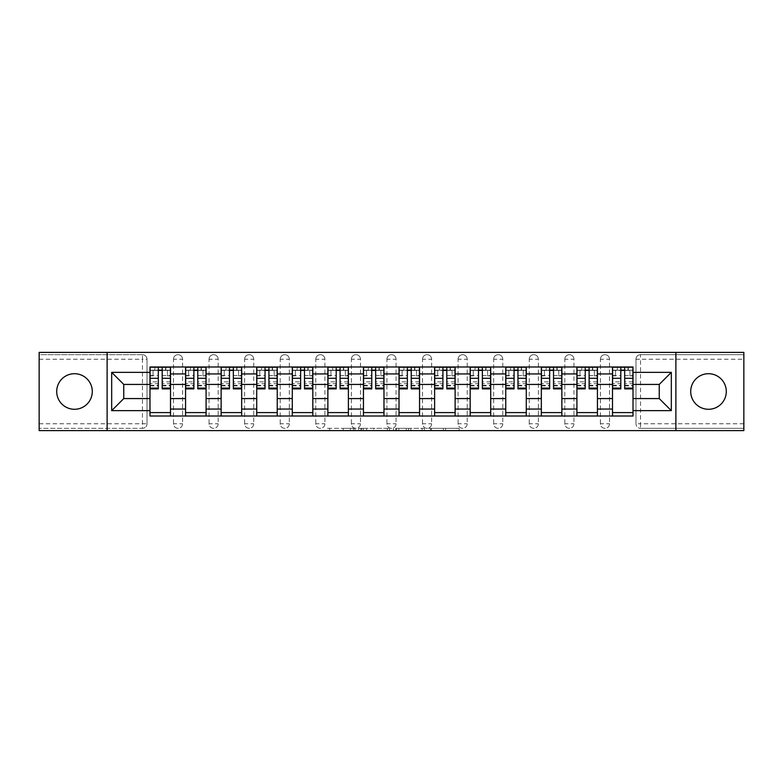 <?xml version="1.0" encoding="UTF-8"?>
<svg xmlns="http://www.w3.org/2000/svg" width="783" height="783" viewBox="0 0 783 783"><rect width="100%" height="100%" fill="white"/><g stroke="black" fill="none" stroke-linecap="round" stroke-linejoin="round"><path stroke-width="0.59" stroke-dasharray="3.92 2.94" d="M355.012 430.611L329.663 430.611L355.012 430.611L355.012 428.33L343.199 428.33L343.199 430.611L343.199 428.33L355.012 428.33L355.012 430.611L355.012 428.33L343.199 428.33L343.199 430.611L343.199 428.33L355.012 428.33L329.663 428.33L355.012 428.33M708.498 409.284A17.784 17.784 0 0 1 690.714 391.5A17.784 17.784 0 0 1 708.498 373.716A17.784 17.784 0 0 1 726.291 391.5A17.784 17.784 0 0 1 708.498 409.284M74.502 409.284A17.784 17.784 0 0 1 56.709 391.5A17.784 17.784 0 0 1 74.502 373.716A17.784 17.784 0 0 1 92.286 391.5A17.784 17.784 0 0 1 74.502 409.284M600.404 359.231A4.561 4.561 0 0 1 604.965 354.67A4.561 4.561 0 0 1 609.526 359.231A4.561 4.561 0 0 0 604.965 354.67A4.561 4.561 0 0 0 600.404 359.231L600.404 423.769A4.561 4.561 0 0 0 604.965 428.33A4.561 4.561 0 0 0 609.526 423.769L609.526 359.231A4.561 4.561 0 0 0 604.965 354.67A4.561 4.561 0 0 0 600.404 359.231L600.404 423.769A4.561 4.561 0 0 0 604.965 428.33A4.561 4.561 0 0 0 609.526 423.769L609.526 359.231L600.404 359.231M564.827 359.231A4.561 4.561 0 0 1 569.388 354.67A4.561 4.561 0 0 1 573.949 359.231A4.561 4.561 0 0 0 569.388 354.67A4.561 4.561 0 0 0 564.827 359.231L564.827 423.769A4.561 4.561 0 0 0 569.388 428.33A4.561 4.561 0 0 0 573.949 423.769L573.949 359.231A4.561 4.561 0 0 0 569.388 354.67A4.561 4.561 0 0 0 564.827 359.231L564.827 423.769A4.561 4.561 0 0 0 569.388 428.33A4.561 4.561 0 0 0 573.949 423.769L573.949 359.231L564.827 359.231M529.249 359.231A4.561 4.561 0 0 1 533.81 354.67A4.561 4.561 0 0 1 538.371 359.231A4.561 4.561 0 0 0 533.81 354.67A4.561 4.561 0 0 0 529.249 359.231L529.249 423.769A4.561 4.561 0 0 0 533.81 428.33A4.561 4.561 0 0 0 538.371 423.769L538.371 359.231A4.561 4.561 0 0 0 533.81 354.67A4.561 4.561 0 0 0 529.249 359.231L529.249 423.769A4.561 4.561 0 0 0 533.81 428.33A4.561 4.561 0 0 0 538.371 423.769L538.371 359.231L529.249 359.231M493.672 359.231A4.561 4.561 0 0 1 498.233 354.67A4.561 4.561 0 0 1 502.794 359.231A4.561 4.561 0 0 0 498.233 354.67A4.561 4.561 0 0 0 493.672 359.231L493.672 423.769A4.561 4.561 0 0 0 498.233 428.33A4.561 4.561 0 0 0 502.794 423.769L502.794 359.231A4.561 4.561 0 0 0 498.233 354.67A4.561 4.561 0 0 0 493.672 359.231L493.672 423.769A4.561 4.561 0 0 0 498.233 428.33A4.561 4.561 0 0 0 502.794 423.769L502.794 359.231L493.672 359.231M458.094 359.231A4.561 4.561 0 0 1 462.655 354.67A4.561 4.561 0 0 1 467.216 359.231A4.561 4.561 0 0 0 462.655 354.67A4.561 4.561 0 0 0 458.094 359.231L458.094 423.769A4.561 4.561 0 0 0 462.655 428.33A4.561 4.561 0 0 0 467.216 423.769L467.216 359.231A4.561 4.561 0 0 0 462.655 354.67A4.561 4.561 0 0 0 458.094 359.231L458.094 423.769A4.561 4.561 0 0 0 462.655 428.33A4.561 4.561 0 0 0 467.216 423.769L467.216 359.231L458.094 359.231M422.517 359.231A4.561 4.561 0 0 1 427.078 354.67A4.561 4.561 0 0 1 431.639 359.231A4.561 4.561 0 0 0 427.078 354.67A4.561 4.561 0 0 0 422.517 359.231L422.517 423.769A4.561 4.561 0 0 0 427.078 428.33A4.561 4.561 0 0 0 431.639 423.769L431.639 359.231A4.561 4.561 0 0 0 427.078 354.67A4.561 4.561 0 0 0 422.517 359.231L422.517 423.769A4.561 4.561 0 0 0 427.078 428.33A4.561 4.561 0 0 0 431.639 423.769L431.639 359.231L422.517 359.231M386.939 359.231A4.561 4.561 0 0 1 391.5 354.67A4.561 4.561 0 0 1 396.061 359.231A4.561 4.561 0 0 0 391.5 354.67A4.561 4.561 0 0 0 386.939 359.231L386.939 423.769A4.561 4.561 0 0 0 391.5 428.33A4.561 4.561 0 0 0 396.061 423.769L396.061 359.231A4.561 4.561 0 0 0 391.5 354.67A4.561 4.561 0 0 0 386.939 359.231L386.939 423.769A4.561 4.561 0 0 0 391.5 428.33A4.561 4.561 0 0 0 396.061 423.769L396.061 359.231L386.939 359.231M351.361 359.231A4.561 4.561 0 0 1 355.922 354.67A4.561 4.561 0 0 1 360.483 359.231A4.561 4.561 0 0 0 355.922 354.67A4.561 4.561 0 0 0 351.361 359.231L351.361 423.769A4.561 4.561 0 0 0 355.922 428.33A4.561 4.561 0 0 0 360.483 423.769L360.483 359.231A4.561 4.561 0 0 0 355.922 354.67A4.561 4.561 0 0 0 351.361 359.231L351.361 423.769A4.561 4.561 0 0 0 355.922 428.33A4.561 4.561 0 0 0 360.483 423.769L360.483 359.231L351.361 359.231M315.784 359.231A4.561 4.561 0 0 1 320.345 354.67A4.561 4.561 0 0 1 324.906 359.231A4.561 4.561 0 0 0 320.345 354.67A4.561 4.561 0 0 0 315.784 359.231L315.784 423.769A4.561 4.561 0 0 0 320.345 428.33A4.561 4.561 0 0 0 324.906 423.769L324.906 359.231A4.561 4.561 0 0 0 320.345 354.67A4.561 4.561 0 0 0 315.784 359.231L315.784 423.769A4.561 4.561 0 0 0 320.345 428.33A4.561 4.561 0 0 0 324.906 423.769L324.906 359.231L315.784 359.231M280.206 359.231A4.561 4.561 0 0 1 284.767 354.67A4.561 4.561 0 0 1 289.328 359.231A4.561 4.561 0 0 0 284.767 354.67A4.561 4.561 0 0 0 280.206 359.231L280.206 423.769A4.561 4.561 0 0 0 284.767 428.33A4.561 4.561 0 0 0 289.328 423.769L289.328 359.231A4.561 4.561 0 0 0 284.767 354.67A4.561 4.561 0 0 0 280.206 359.231L280.206 423.769A4.561 4.561 0 0 0 284.767 428.33A4.561 4.561 0 0 0 289.328 423.769L289.328 359.231L280.206 359.231M244.629 359.231A4.561 4.561 0 0 1 249.19 354.67A4.561 4.561 0 0 1 253.751 359.231A4.561 4.561 0 0 0 249.19 354.67A4.561 4.561 0 0 0 244.629 359.231L244.629 423.769A4.561 4.561 0 0 0 249.19 428.33A4.561 4.561 0 0 0 253.751 423.769L253.751 359.231A4.561 4.561 0 0 0 249.19 354.67A4.561 4.561 0 0 0 244.629 359.231L244.629 423.769A4.561 4.561 0 0 0 249.19 428.33A4.561 4.561 0 0 0 253.751 423.769L253.751 359.231L244.629 359.231M209.051 359.231A4.561 4.561 0 0 1 213.612 354.67A4.561 4.561 0 0 1 218.173 359.231A4.561 4.561 0 0 0 213.612 354.67A4.561 4.561 0 0 0 209.051 359.231L209.051 423.769A4.561 4.561 0 0 0 213.612 428.33A4.561 4.561 0 0 0 218.173 423.769L218.173 359.231A4.561 4.561 0 0 0 213.612 354.67A4.561 4.561 0 0 0 209.051 359.231L209.051 423.769A4.561 4.561 0 0 0 213.612 428.33A4.561 4.561 0 0 0 218.173 423.769L218.173 359.231L209.051 359.231M173.474 359.231A4.561 4.561 0 0 1 178.035 354.67A4.561 4.561 0 0 1 182.596 359.231A4.561 4.561 0 0 0 178.035 354.67A4.561 4.561 0 0 0 173.474 359.231L173.474 423.769A4.561 4.561 0 0 0 178.035 428.33A4.561 4.561 0 0 0 182.596 423.769L182.596 359.231A4.561 4.561 0 0 0 178.035 354.67A4.561 4.561 0 0 0 173.474 359.231L173.474 423.769A4.561 4.561 0 0 0 178.035 428.33A4.561 4.561 0 0 0 182.596 423.769L182.596 359.231L173.474 359.231M456.92 430.611L430.503 430.611L456.92 430.611L456.92 428.33L445.615 428.33L459.161 428.33L459.161 430.611L459.161 428.33L430.503 428.33L459.161 428.33L459.161 430.611L459.161 428.33L456.92 428.33L456.92 430.611M443.374 430.611L431.404 430.611L443.374 430.611L443.374 428.33L445.615 428.33L443.374 428.33L443.374 430.611L443.374 428.33L431.404 428.33L431.404 430.611L431.404 428.33L443.374 428.33L443.374 430.611M428.272 430.611L430.503 430.611L428.272 430.611L428.272 428.33L430.503 428.33L428.272 428.33L428.272 430.611M327.421 430.611L329.663 430.611L327.421 430.611L327.421 428.33L329.663 428.33L327.421 428.33L327.421 430.611M743.85 423.769L640.543 423.769L640.543 428.33L743.85 428.33L743.85 430.611L39.15 430.611L39.15 428.33L142.457 428.33A4.561 4.561 0 0 0 147.018 423.769L147.018 359.231A4.561 4.561 0 0 0 142.457 354.67A4.561 4.561 0 0 1 147.018 359.231A4.561 4.561 0 0 0 142.457 354.67L39.15 354.67L39.15 352.389L743.85 352.389L743.85 354.67L640.543 354.67A4.561 4.561 0 0 0 635.982 359.231L635.982 423.769A4.561 4.561 0 0 0 640.543 428.33A4.561 4.561 0 0 1 635.982 423.769A4.561 4.561 0 0 0 640.543 428.33L743.85 428.33L743.85 354.67L640.543 354.67A4.561 4.561 0 0 0 635.982 359.231L635.982 423.769L640.543 423.769L640.543 359.231L743.85 359.231M389.543 430.611L387.301 430.611L389.543 430.611L389.543 428.33L389.543 430.611M360.885 430.611L387.301 430.611L358.653 430.611L360.885 430.611L360.885 428.33L389.543 428.33L358.653 428.33L358.653 430.611L358.653 428.33L360.885 428.33L360.885 430.611M395.699 430.611L424.347 430.611L393.457 430.611L395.699 430.611L395.699 428.33L424.347 428.33L424.347 430.611L424.347 428.33L410.811 428.33L410.811 430.611M147.018 423.769L147.018 359.231L142.457 359.231L142.457 423.769L39.15 423.769L39.15 428.33L142.457 428.33A4.561 4.561 0 0 0 147.018 423.769A4.561 4.561 0 0 1 142.457 428.33L142.457 423.769L147.018 423.769M39.15 359.231L142.457 359.231L142.457 354.67L39.15 354.67L39.15 423.769M612.492 366.982L633.016 366.982L633.016 370.408L612.492 370.408L612.492 366.982L597.439 366.982L597.439 370.408L576.914 370.408L576.914 366.982L561.861 366.982L561.861 370.408L541.337 370.408L541.337 366.982L526.284 366.982L526.284 370.408L505.759 370.408L505.759 366.982L490.706 366.982L490.706 370.408L470.182 370.408L470.182 366.982L455.129 366.982L455.129 370.408L434.604 370.408L434.604 366.982L419.551 366.982L419.551 370.408L399.027 370.408L399.027 366.982L383.973 366.982L383.973 370.408L363.449 370.408L363.449 366.982L348.396 366.982L348.396 370.408L327.871 370.408L327.871 366.982L312.818 366.982L312.818 370.408L292.294 370.408L292.294 366.982L277.241 366.982L277.241 370.408L256.716 370.408L256.716 366.982L241.663 366.982L241.663 370.408L221.139 370.408L221.139 366.982L206.086 366.982L206.086 370.408L185.561 370.408L185.561 366.982L170.508 366.982L170.508 370.408L149.984 370.408L149.984 412.592L170.508 412.592L170.508 370.408M170.508 412.592L170.508 416.018L185.561 416.018L185.561 412.592L206.086 412.592L206.086 370.408M185.561 370.408L185.561 412.592M206.086 412.592L206.086 416.018L221.139 416.018L221.139 412.592L241.663 412.592L241.663 370.408M221.139 370.408L221.139 412.592M241.663 412.592L241.663 416.018L256.716 416.018L256.716 412.592L277.241 412.592L277.241 370.408M256.716 370.408L256.716 412.592M277.241 412.592L277.241 416.018L292.294 416.018L292.294 412.592L312.818 412.592L312.818 370.408M292.294 370.408L292.294 412.592M312.818 412.592L312.818 416.018L327.871 416.018L327.871 412.592L348.396 412.592L348.396 370.408M327.871 370.408L327.871 412.592M348.396 412.592L348.396 416.018L363.449 416.018L363.449 412.592L383.973 412.592L383.973 370.408M363.449 370.408L363.449 412.592M383.973 412.592L383.973 416.018L399.027 416.018L399.027 412.592L419.551 412.592L419.551 370.408M399.027 370.408L399.027 412.592M419.551 412.592L419.551 416.018L434.604 416.018L434.604 412.592L455.129 412.592L455.129 370.408M434.604 370.408L434.604 412.592M455.129 412.592L455.129 416.018L470.182 416.018L470.182 412.592L490.706 412.592L490.706 370.408M470.182 370.408L470.182 412.592M490.706 412.592L490.706 416.018L505.759 416.018L505.759 412.592L526.284 412.592L526.284 370.408M505.759 370.408L505.759 412.592M526.284 412.592L526.284 416.018L541.337 416.018L541.337 412.592L561.861 412.592L561.861 370.408M541.337 370.408L541.337 412.592M561.861 412.592L561.861 416.018L576.914 416.018L576.914 412.592L597.439 412.592L597.439 370.408M576.914 370.408L576.914 412.592M597.439 412.592L597.439 416.018L612.492 416.018L612.492 412.592L633.016 412.592L633.016 370.408M612.492 370.408L612.492 412.592M597.439 398.567L612.492 398.567M561.861 398.567L576.914 398.567M526.284 398.567L541.337 398.567M490.706 398.567L505.759 398.567M455.129 398.567L470.182 398.567M419.551 398.567L434.604 398.567M383.973 398.567L399.027 398.567M348.396 398.567L363.449 398.567M312.818 398.567L327.871 398.567M277.241 398.567L292.294 398.567M241.663 398.567L256.716 398.567M206.086 398.567L221.139 398.567M170.508 398.567L185.561 398.567M612.492 384.433L597.439 384.433M576.914 384.433L561.861 384.433M541.337 384.433L526.284 384.433M505.759 384.433L490.706 384.433M470.182 384.433L455.129 384.433M434.604 384.433L419.551 384.433M399.027 384.433L383.973 384.433M363.449 384.433L348.396 384.433M327.871 384.433L312.818 384.433M292.294 384.433L277.241 384.433M256.716 384.433L241.663 384.433M221.139 384.433L206.086 384.433M185.561 384.433L170.508 384.433M149.984 384.433L123.763 384.433L123.763 398.567L149.984 398.567M107.114 430.611L107.114 352.389M675.886 430.611L675.886 352.389M633.016 398.567L659.237 398.567L659.237 384.433L633.016 384.433M170.508 416.018L149.984 416.018L149.984 412.592M149.984 370.408L149.984 366.982L170.508 366.982M185.561 366.982L206.086 366.982M221.139 366.982L241.663 366.982M256.716 366.982L277.241 366.982M292.294 366.982L312.818 366.982M327.871 366.982L348.396 366.982M363.449 366.982L383.973 366.982M399.027 366.982L419.551 366.982M434.604 366.982L455.129 366.982M470.182 366.982L490.706 366.982M505.759 366.982L526.284 366.982M541.337 366.982L561.861 366.982M576.914 366.982L597.439 366.982M633.016 412.592L633.016 416.018L612.492 416.018M597.439 416.018L576.914 416.018M561.861 416.018L541.337 416.018M526.284 416.018L505.759 416.018M490.706 416.018L470.182 416.018M455.129 416.018L434.604 416.018M419.551 416.018L399.027 416.018M383.973 416.018L363.449 416.018M348.396 416.018L327.871 416.018M312.818 416.018L292.294 416.018M277.241 416.018L256.716 416.018M241.663 416.018L221.139 416.018M206.086 416.018L185.561 416.018M150.101 370.408L158.313 370.408M162.189 370.408L170.4 370.408M609.526 423.769A4.561 4.561 0 0 1 604.965 428.33A4.561 4.561 0 0 1 600.404 423.769L609.526 423.769M573.949 423.769A4.561 4.561 0 0 1 569.388 428.33A4.561 4.561 0 0 1 564.827 423.769L573.949 423.769M538.371 423.769A4.561 4.561 0 0 1 533.81 428.33A4.561 4.561 0 0 1 529.249 423.769L538.371 423.769M502.794 423.769A4.561 4.561 0 0 1 498.233 428.33A4.561 4.561 0 0 1 493.672 423.769L502.794 423.769M467.216 423.769A4.561 4.561 0 0 1 462.655 428.33A4.561 4.561 0 0 1 458.094 423.769L467.216 423.769M431.639 423.769A4.561 4.561 0 0 1 427.078 428.33A4.561 4.561 0 0 1 422.517 423.769L431.639 423.769M396.061 423.769A4.561 4.561 0 0 1 391.5 428.33A4.561 4.561 0 0 1 386.939 423.769L396.061 423.769M360.483 423.769A4.561 4.561 0 0 1 355.922 428.33A4.561 4.561 0 0 1 351.361 423.769L360.483 423.769M324.906 423.769A4.561 4.561 0 0 1 320.345 428.33A4.561 4.561 0 0 1 315.784 423.769L324.906 423.769M289.328 423.769A4.561 4.561 0 0 1 284.767 428.33A4.561 4.561 0 0 1 280.206 423.769L289.328 423.769M253.751 423.769A4.561 4.561 0 0 1 249.19 428.33A4.561 4.561 0 0 1 244.629 423.769L253.751 423.769M218.173 423.769A4.561 4.561 0 0 1 213.612 428.33A4.561 4.561 0 0 1 209.051 423.769L218.173 423.769M182.596 423.769A4.561 4.561 0 0 1 178.035 428.33A4.561 4.561 0 0 1 173.474 423.769L182.596 423.769M185.679 370.408L193.89 370.408M197.766 370.408L205.978 370.408M221.256 370.408L229.468 370.408M233.344 370.408L241.556 370.408M256.834 370.408L265.046 370.408M268.921 370.408L277.133 370.408M292.411 370.408L300.623 370.408M304.499 370.408L312.711 370.408M327.989 370.408L336.201 370.408M340.076 370.408L348.278 370.408M363.566 370.408L371.768 370.408M375.654 370.408L383.856 370.408M399.144 370.408L407.346 370.408M411.232 370.408L419.434 370.408M434.722 370.408L442.924 370.408M446.799 370.408L455.011 370.408M470.289 370.408L478.501 370.408M482.377 370.408L490.589 370.408M505.867 370.408L514.079 370.408M517.955 370.408L526.166 370.408M541.445 370.408L549.656 370.408M553.532 370.408L561.744 370.408M577.022 370.408L585.234 370.408M589.11 370.408L597.321 370.408M612.6 370.408L620.811 370.408M624.687 370.408L632.899 370.408M363.351 430.611L366.601 430.611L363.351 430.611L363.351 428.33L361.785 428.33L361.785 430.611L361.785 428.33L366.601 428.33L363.351 428.33L363.351 430.611M366.601 430.611L373.755 430.611L366.601 430.611L366.601 428.33L373.755 428.33L373.755 430.611L373.755 428.33L366.601 428.33L366.601 430.611M395.699 428.33L408.569 428.33L408.569 430.611L408.569 428.33L406.328 428.33L408.569 428.33L408.569 430.611L408.569 428.33L410.811 428.33M396.589 428.33L396.589 430.611L396.589 428.33M393.457 428.33L393.457 430.611L393.457 428.33M165.839 370.173L165.839 367.207L165.497 370.173L170.4 370.173L167.435 370.173L167.435 375.879L170.4 375.879L170.4 370.173L170.4 375.879L167.435 375.879L167.435 370.173L170.4 370.173L170.4 388.877M150.101 367.207L150.101 375.879L153.067 375.879L153.067 370.173L150.101 370.173L150.101 375.879L153.067 375.879L153.067 370.173L150.101 370.173L158.313 370.173L158.313 367.207L162.189 367.207L162.189 370.173L170.4 370.173L170.4 367.207M170.4 381.859L162.189 381.859L162.189 385.911L162.189 370.173M162.189 381.859L162.189 383.699L170.4 383.699M162.189 383.699L162.189 388.877M150.101 385.911L158.313 385.911L158.313 381.859L150.101 381.859L150.101 385.911L150.101 370.173L165.497 370.173L165.497 367.207M150.101 375.497L158.313 375.497L158.313 370.173M158.313 375.497L158.313 385.911M158.313 381.859L158.313 388.877M150.101 381.859L150.101 383.699L158.313 383.699M150.101 383.699L150.101 388.877M155.005 367.207L154.662 370.173M201.417 370.173L201.417 367.207L201.074 370.173L205.978 370.173L203.012 370.173L203.012 375.879L205.978 375.879L205.978 370.173L205.978 375.879L203.012 375.879L203.012 370.173L205.978 370.173L205.978 388.877M185.679 367.207L185.679 375.879L188.644 375.879L188.644 370.173L185.679 370.173L185.679 375.879L188.644 375.879L188.644 370.173L185.679 370.173L193.89 370.173L193.89 367.207L197.766 367.207L197.766 370.173L205.978 370.173L205.978 367.207M205.978 381.859L197.766 381.859L197.766 385.911L197.766 370.173M197.766 381.859L197.766 383.699L205.978 383.699M197.766 383.699L197.766 388.877M185.679 385.911L193.89 385.911L193.89 381.859L185.679 381.859L185.679 385.911L185.679 370.173L201.074 370.173L201.074 367.207M185.679 375.497L193.89 375.497L193.89 370.173M193.89 375.497L193.89 385.911M193.89 381.859L193.89 388.877M185.679 381.859L185.679 383.699L193.89 383.699M185.679 383.699L185.679 388.877M190.582 367.207L190.24 370.173M236.995 370.173L236.995 367.207L236.652 370.173L241.556 370.173L238.59 370.173L238.59 375.879L241.556 375.879L241.556 370.173L241.556 375.879L238.59 375.879L238.59 370.173L241.556 370.173L241.556 388.877M221.256 367.207L221.256 375.879L224.222 375.879L224.222 370.173L221.256 370.173L221.256 375.879L224.222 375.879L224.222 370.173L221.256 370.173L229.468 370.173L229.468 367.207L233.344 367.207L233.344 370.173L241.556 370.173L241.556 367.207M241.556 381.859L233.344 381.859L233.344 385.911L233.344 370.173M233.344 381.859L233.344 383.699L241.556 383.699M233.344 383.699L233.344 388.877M221.256 385.911L229.468 385.911L229.468 381.859L221.256 381.859L221.256 385.911L221.256 370.173L236.652 370.173L236.652 367.207M221.256 375.497L229.468 375.497L229.468 370.173M229.468 375.497L229.468 385.911M229.468 381.859L229.468 388.877M221.256 381.859L221.256 383.699L229.468 383.699M221.256 383.699L221.256 388.877M226.16 367.207L225.817 370.173M272.572 370.173L272.572 367.207L272.23 370.173L277.133 370.173L274.167 370.173L274.167 375.879L277.133 375.879L277.133 370.173L277.133 375.879L274.167 375.879L274.167 370.173L277.133 370.173L277.133 388.877M256.834 367.207L256.834 375.879L259.799 375.879L259.799 370.173L256.834 370.173L256.834 375.879L259.799 375.879L259.799 370.173L256.834 370.173L265.046 370.173L265.046 367.207L268.921 367.207L268.921 370.173L277.133 370.173L277.133 367.207M277.133 381.859L268.921 381.859L268.921 385.911L268.921 370.173M268.921 381.859L268.921 383.699L277.133 383.699M268.921 383.699L268.921 388.877M256.834 385.911L265.046 385.911L265.046 381.859L256.834 381.859L256.834 385.911L256.834 370.173L272.23 370.173L272.23 367.207M256.834 375.497L265.046 375.497L265.046 370.173M265.046 375.497L265.046 385.911M265.046 381.859L265.046 388.877M256.834 381.859L256.834 383.699L265.046 383.699M256.834 383.699L256.834 388.877M261.737 367.207L261.395 370.173M308.14 370.173L308.14 367.207L307.807 370.173L312.711 370.173L309.745 370.173L309.745 375.879L312.711 375.879L312.711 370.173L312.711 375.879L309.745 375.879L309.745 370.173L312.711 370.173L312.711 388.877M292.411 367.207L292.411 375.879L295.377 375.879L295.377 370.173L292.411 370.173L292.411 375.879L295.377 375.879L295.377 370.173L292.411 370.173L300.623 370.173L300.623 367.207L304.499 367.207L304.499 370.173L312.711 370.173L312.711 367.207M312.711 381.859L304.499 381.859L304.499 385.911L304.499 370.173M304.499 381.859L304.499 383.699L312.711 383.699M304.499 383.699L304.499 388.877M292.411 385.911L300.623 385.911L300.623 381.859L292.411 381.859L292.411 385.911L292.411 370.173L307.807 370.173L307.807 367.207M292.411 375.497L300.623 375.497L300.623 370.173M300.623 375.497L300.623 385.911M300.623 381.859L300.623 388.877M292.411 381.859L292.411 383.699L300.623 383.699M292.411 383.699L292.411 388.877M297.315 367.207L296.972 370.173M343.717 370.173L343.717 367.207L343.375 370.173L348.278 370.173L345.323 370.173L345.323 375.879L348.278 375.879L348.278 370.173L348.278 375.879L345.323 375.879L345.323 370.173L348.278 370.173L348.278 388.877M327.989 367.207L327.989 375.879L330.955 375.879L330.955 370.173L327.989 370.173L327.989 375.879L330.955 375.879L330.955 370.173L327.989 370.173L336.201 370.173L336.201 367.207L340.076 367.207L340.076 370.173L348.278 370.173L348.278 367.207M348.278 381.859L340.076 381.859L340.076 385.911L340.076 370.173M340.076 381.859L340.076 383.699L348.278 383.699M340.076 383.699L340.076 388.877M327.989 385.911L336.201 385.911L336.201 381.859L327.989 381.859L327.989 385.911L327.989 370.173L343.375 370.173L343.375 367.207M327.989 375.497L336.201 375.497L336.201 370.173M336.201 375.497L336.201 385.911M336.201 381.859L336.201 388.877M327.989 381.859L327.989 383.699L336.201 383.699M327.989 383.699L327.989 388.877M332.892 367.207L332.55 370.173M379.295 370.173L379.295 367.207L378.952 370.173L383.856 370.173L380.9 370.173L380.9 375.879L383.856 375.879L383.856 370.173L383.856 375.879L380.9 375.879L380.9 370.173L383.856 370.173L383.856 388.877M363.566 367.207L363.566 375.879L366.532 375.879L366.532 370.173L363.566 370.173L363.566 375.879L366.532 375.879L366.532 370.173L363.566 370.173L371.768 370.173L371.768 367.207L375.654 367.207L375.654 370.173L383.856 370.173L383.856 367.207M383.856 381.859L375.654 381.859L375.654 385.911L375.654 370.173M375.654 381.859L375.654 383.699L383.856 383.699M375.654 383.699L375.654 388.877M363.566 385.911L371.768 385.911L371.768 381.859L363.566 381.859L363.566 385.911L363.566 370.173L378.952 370.173L378.952 367.207M363.566 375.497L371.768 375.497L371.768 370.173M371.768 375.497L371.768 385.911M371.768 381.859L371.768 388.877M363.566 381.859L363.566 383.699L371.768 383.699M363.566 383.699L363.566 388.877M368.47 367.207L368.127 370.173M414.873 370.173L414.873 367.207L414.53 370.173L419.434 370.173L416.468 370.173L416.468 375.879L419.434 375.879L419.434 370.173L419.434 375.879L416.468 375.879L416.468 370.173L419.434 370.173L419.434 388.877M399.144 367.207L399.144 375.879L402.1 375.879L402.1 370.173L399.144 370.173L399.144 375.879L402.1 375.879L402.1 370.173L399.144 370.173L407.346 370.173L407.346 367.207L411.232 367.207L411.232 370.173L419.434 370.173L419.434 367.207M419.434 381.859L411.232 381.859L411.232 385.911L411.232 370.173M411.232 381.859L411.232 383.699L419.434 383.699M411.232 383.699L411.232 388.877M399.144 385.911L407.346 385.911L407.346 381.859L399.144 381.859L399.144 385.911L399.144 370.173L414.53 370.173L414.53 367.207M399.144 375.497L407.346 375.497L407.346 370.173M407.346 375.497L407.346 385.911M407.346 381.859L407.346 388.877M399.144 381.859L399.144 383.699L407.346 383.699M399.144 383.699L399.144 388.877M404.048 367.207L403.705 370.173M450.45 370.173L450.45 367.207L450.108 370.173L455.011 370.173L452.045 370.173L452.045 375.879L455.011 375.879L455.011 370.173L455.011 375.879L452.045 375.879L452.045 370.173L455.011 370.173L455.011 388.877M434.722 367.207L434.722 375.879L437.677 375.879L437.677 370.173L434.722 370.173L434.722 375.879L437.677 375.879L437.677 370.173L434.722 370.173L442.924 370.173L442.924 367.207L446.799 367.207L446.799 370.173L455.011 370.173L455.011 367.207M455.011 381.859L446.799 381.859L446.799 385.911L446.799 370.173M446.799 381.859L446.799 383.699L455.011 383.699M446.799 383.699L446.799 388.877M434.722 385.911L442.924 385.911L442.924 381.859L434.722 381.859L434.722 385.911L434.722 370.173L450.108 370.173L450.108 367.207M434.722 375.497L442.924 375.497L442.924 370.173M442.924 375.497L442.924 385.911M442.924 381.859L442.924 388.877M434.722 381.859L434.722 383.699L442.924 383.699M434.722 383.699L434.722 388.877M439.625 367.207L439.283 370.173M486.028 370.173L486.028 367.207L485.685 370.173L490.589 370.173L487.623 370.173L487.623 375.879L490.589 375.879L490.589 370.173L490.589 375.879L487.623 375.879L487.623 370.173L490.589 370.173L490.589 388.877M470.289 367.207L470.289 375.879L473.255 375.879L473.255 370.173L470.289 370.173L470.289 375.879L473.255 375.879L473.255 370.173L470.289 370.173L478.501 370.173L478.501 367.207L482.377 367.207L482.377 370.173L490.589 370.173L490.589 367.207M490.589 381.859L482.377 381.859L482.377 385.911L482.377 370.173M482.377 381.859L482.377 383.699L490.589 383.699M482.377 383.699L482.377 388.877M470.289 385.911L478.501 385.911L478.501 381.859L470.289 381.859L470.289 385.911L470.289 370.173L485.685 370.173L485.685 367.207M470.289 375.497L478.501 375.497L478.501 370.173M478.501 375.497L478.501 385.911M478.501 381.859L478.501 388.877M470.289 381.859L470.289 383.699L478.501 383.699M470.289 383.699L470.289 388.877M475.193 367.207L474.86 370.173M521.605 370.173L521.605 367.207L521.263 370.173L526.166 370.173L523.201 370.173L523.201 375.879L526.166 375.879L526.166 370.173L526.166 375.879L523.201 375.879L523.201 370.173L526.166 370.173L526.166 388.877M505.867 367.207L505.867 375.879L508.833 375.879L508.833 370.173L505.867 370.173L505.867 375.879L508.833 375.879L508.833 370.173L505.867 370.173L514.079 370.173L514.079 367.207L517.955 367.207L517.955 370.173L526.166 370.173L526.166 367.207M526.166 381.859L517.955 381.859L517.955 385.911L517.955 370.173M517.955 381.859L517.955 383.699L526.166 383.699M517.955 383.699L517.955 388.877M505.867 385.911L514.079 385.911L514.079 381.859L505.867 381.859L505.867 385.911L505.867 370.173L521.263 370.173L521.263 367.207M505.867 375.497L514.079 375.497L514.079 370.173M514.079 375.497L514.079 385.911M514.079 381.859L514.079 388.877M505.867 381.859L505.867 383.699L514.079 383.699M505.867 383.699L505.867 388.877M510.77 367.207L510.428 370.173M557.183 370.173L557.183 367.207L556.84 370.173L561.744 370.173L558.778 370.173L558.778 375.879L561.744 375.879L561.744 370.173L561.744 375.879L558.778 375.879L558.778 370.173L561.744 370.173L561.744 388.877M541.445 367.207L541.445 375.879L544.41 375.879L544.41 370.173L541.445 370.173L541.445 375.879L544.41 375.879L544.41 370.173L541.445 370.173L549.656 370.173L549.656 367.207L553.532 367.207L553.532 370.173L561.744 370.173L561.744 367.207M561.744 381.859L553.532 381.859L553.532 385.911L553.532 370.173M553.532 381.859L553.532 383.699L561.744 383.699M553.532 383.699L553.532 388.877M541.445 385.911L549.656 385.911L549.656 381.859L541.445 381.859L541.445 385.911L541.445 370.173L556.84 370.173L556.84 367.207M541.445 375.497L549.656 375.497L549.656 370.173M549.656 375.497L549.656 385.911M549.656 381.859L549.656 388.877M541.445 381.859L541.445 383.699L549.656 383.699M541.445 383.699L541.445 388.877M546.348 367.207L546.005 370.173M592.76 370.173L592.76 367.207L592.418 370.173L597.321 370.173L594.356 370.173L594.356 375.879L597.321 375.879L597.321 370.173L597.321 375.879L594.356 375.879L594.356 370.173L597.321 370.173L597.321 388.877M577.022 367.207L577.022 375.879L579.988 375.879L579.988 370.173L577.022 370.173L577.022 375.879L579.988 375.879L579.988 370.173L577.022 370.173L585.234 370.173L585.234 367.207L589.11 367.207L589.11 370.173L597.321 370.173L597.321 367.207M597.321 381.859L589.11 381.859L589.11 385.911L589.11 370.173M589.11 381.859L589.11 383.699L597.321 383.699M589.11 383.699L589.11 388.877M577.022 385.911L585.234 385.911L585.234 381.859L577.022 381.859L577.022 385.911L577.022 370.173L592.418 370.173L592.418 367.207M577.022 375.497L585.234 375.497L585.234 370.173M585.234 375.497L585.234 385.911M585.234 381.859L585.234 388.877M577.022 381.859L577.022 383.699L585.234 383.699M577.022 383.699L577.022 388.877M581.926 367.207L581.583 370.173M628.338 370.173L628.338 367.207L627.995 370.173L632.899 370.173L629.933 370.173L629.933 375.879L632.899 375.879L632.899 370.173L632.899 375.879L629.933 375.879L629.933 370.173L632.899 370.173L632.899 388.877M612.6 367.207L612.6 375.879L615.565 375.879L615.565 370.173L612.6 370.173L612.6 375.879L615.565 375.879L615.565 370.173L612.6 370.173L620.811 370.173L620.811 367.207L624.687 367.207L624.687 370.173L632.899 370.173L632.899 367.207M632.899 381.859L624.687 381.859L624.687 385.911L624.687 370.173M624.687 381.859L624.687 383.699L632.899 383.699M624.687 383.699L624.687 388.877M612.6 385.911L620.811 385.911L620.811 381.859L612.6 381.859L612.6 385.911L612.6 370.173L627.995 370.173L627.995 367.207M612.6 375.497L620.811 375.497L620.811 370.173M620.811 375.497L620.811 385.911M620.811 381.859L620.811 388.877M612.6 381.859L612.6 383.699L620.811 383.699M612.6 383.699L612.6 388.877M617.503 367.207L617.161 370.173M353.446 428.33L353.446 430.611L353.446 428.33M640.543 354.67A4.561 4.561 0 0 0 635.982 359.231L640.543 359.231L640.543 354.67M350.363 428.33L350.363 430.611L350.363 428.33M329.663 428.33L329.663 430.611L329.663 428.33M387.301 428.33L387.301 430.611L387.301 428.33M422.115 428.33L422.115 430.611L422.115 428.33M406.328 428.33L406.328 430.611L406.328 428.33M398.831 428.33L398.831 430.611L398.831 428.33M445.615 428.33L445.615 430.611L445.615 428.33M430.503 428.33L430.503 430.611L430.503 428.33M162.189 375.497L170.4 375.497M162.189 385.295L170.4 385.295M150.101 385.295L158.313 385.295M197.766 375.497L205.978 375.497M197.766 385.295L205.978 385.295M185.679 385.295L193.89 385.295M233.344 375.497L241.556 375.497M233.344 385.295L241.556 385.295M221.256 385.295L229.468 385.295M268.921 375.497L277.133 375.497M268.921 385.295L277.133 385.295M256.834 385.295L265.046 385.295M304.499 375.497L312.711 375.497M304.499 385.295L312.711 385.295M292.411 385.295L300.623 385.295M340.076 375.497L348.278 375.497M340.076 385.295L348.278 385.295M327.989 385.295L336.201 385.295M375.654 375.497L383.856 375.497M375.654 385.295L383.856 385.295M363.566 385.295L371.768 385.295M411.232 375.497L419.434 375.497M411.232 385.295L419.434 385.295M399.144 385.295L407.346 385.295M446.799 375.497L455.011 375.497M446.799 385.295L455.011 385.295M434.722 385.295L442.924 385.295M482.377 375.497L490.589 375.497M482.377 385.295L490.589 385.295M470.289 385.295L478.501 385.295M517.955 375.497L526.166 375.497M517.955 385.295L526.166 385.295M505.867 385.295L514.079 385.295M553.532 375.497L561.744 375.497M553.532 385.295L561.744 385.295M541.445 385.295L549.656 385.295M589.11 375.497L597.321 375.497M589.11 385.295L597.321 385.295M577.022 385.295L585.234 385.295M624.687 375.497L632.899 375.497M624.687 385.295L632.899 385.295M612.6 385.295L620.811 385.295M162.189 385.911L170.4 385.911M197.766 385.911L205.978 385.911M233.344 385.911L241.556 385.911M268.921 385.911L277.133 385.911M304.499 385.911L312.711 385.911M340.076 385.911L348.278 385.911M375.654 385.911L383.856 385.911M411.232 385.911L419.434 385.911M446.799 385.911L455.011 385.911M482.377 385.911L490.589 385.911M517.955 385.911L526.166 385.911M553.532 385.911L561.744 385.911M589.11 385.911L597.321 385.911M624.687 385.911L632.899 385.911"/><path stroke-width="1.17" d="M708.498 373.716A17.784 17.784 0 0 0 690.714 391.5A17.784 17.784 0 0 0 708.498 409.284A17.784 17.784 0 0 0 726.291 391.5A17.784 17.784 0 0 0 708.498 373.716M74.502 373.716A17.784 17.784 0 0 0 56.709 391.5A17.784 17.784 0 0 0 74.502 409.284A17.784 17.784 0 0 0 92.286 391.5A17.784 17.784 0 0 0 74.502 373.716M675.886 430.611L743.85 430.611L743.85 352.389L39.15 352.389L39.15 430.611L675.886 430.611L675.886 352.389M185.561 416.018L185.561 373.941L170.508 373.941L170.508 416.018M170.508 373.941L170.508 366.982M185.561 373.941L185.561 366.982M206.086 366.982L206.086 416.018M221.139 416.018L221.139 366.982M241.663 366.982L241.663 416.018M256.716 416.018L256.716 366.982M277.241 366.982L277.241 416.018M292.294 416.018L292.294 366.982M312.818 366.982L312.818 416.018M327.871 416.018L327.871 366.982M348.396 366.982L348.396 416.018M363.449 416.018L363.449 366.982M383.973 366.982L383.973 416.018M399.027 416.018L399.027 366.982M419.551 366.982L419.551 416.018M434.604 416.018L434.604 366.982M455.129 366.982L455.129 416.018M470.182 416.018L470.182 366.982M490.706 366.982L490.706 416.018M505.759 416.018L505.759 366.982M526.284 366.982L526.284 416.018M541.337 416.018L541.337 366.982M561.861 366.982L561.861 416.018M576.914 416.018L576.914 366.982M597.439 366.982L597.439 416.018M612.492 416.018L612.492 366.982M612.492 398.567L597.439 398.567M576.914 398.567L561.861 398.567M541.337 398.567L526.284 398.567M505.759 398.567L490.706 398.567M470.182 398.567L455.129 398.567M434.604 398.567L419.551 398.567M399.027 398.567L383.973 398.567M363.449 398.567L348.396 398.567M327.871 398.567L312.818 398.567M292.294 398.567L277.241 398.567M256.716 398.567L241.663 398.567M221.139 398.567L206.086 398.567M185.561 398.567L170.508 398.567M612.492 384.433L597.439 384.433M576.914 384.433L561.861 384.433M541.337 384.433L526.284 384.433M505.759 384.433L490.706 384.433M470.182 384.433L455.129 384.433M434.604 384.433L419.551 384.433M399.027 384.433L383.973 384.433M363.449 384.433L348.396 384.433M327.871 384.433L312.818 384.433M292.294 384.433L277.241 384.433M256.716 384.433L241.663 384.433M221.139 384.433L206.086 384.433M185.561 384.433L170.508 384.433M123.763 398.567L149.984 398.567L149.984 384.433L123.763 384.433L123.763 398.567L111.675 410.654L111.675 372.346L149.984 372.346L149.984 384.433M633.016 384.433L633.016 398.567L659.237 398.567L659.237 384.433L633.016 384.433L633.016 366.982L149.984 366.982L149.984 372.346M633.016 372.346L671.325 372.346L671.325 410.654L633.016 410.654L633.016 398.567M149.984 398.567L149.984 416.018L633.016 416.018L633.016 410.654M149.984 410.654L111.675 410.654M107.114 430.611L107.114 352.389M170.508 412.592L149.984 412.592M158.313 370.408L162.189 370.408M206.086 412.592L185.561 412.592M193.89 370.408L197.766 370.408M241.663 412.592L221.139 412.592M229.468 370.408L233.344 370.408M277.241 412.592L256.716 412.592M265.046 370.408L268.921 370.408M312.818 412.592L292.294 412.592M300.623 370.408L304.499 370.408M348.396 412.592L327.871 412.592M336.201 370.408L340.076 370.408M383.973 412.592L363.449 412.592M371.768 370.408L375.654 370.408M419.551 412.592L399.027 412.592M407.346 370.408L411.232 370.408M455.129 412.592L434.604 412.592M442.924 370.408L446.799 370.408M490.706 412.592L470.182 412.592M478.501 370.408L482.377 370.408M526.284 412.592L505.759 412.592M514.079 370.408L517.955 370.408M561.861 412.592L541.337 412.592M549.656 370.408L553.532 370.408M597.439 412.592L576.914 412.592M585.234 370.408L589.11 370.408M633.016 412.592L612.492 412.592M620.811 370.408L624.687 370.408M111.675 372.346L123.763 384.433M659.237 398.567L671.325 410.654M659.237 384.433L671.325 372.346M162.189 388.094L170.4 388.094L170.4 388.877L162.189 388.877L162.189 367.207L170.4 367.207L165.839 367.207M170.4 388.094L170.4 367.207M158.313 370.173L162.189 370.173M154.662 367.207L150.101 367.207L150.101 388.877L158.313 388.877L158.313 367.207L155.005 367.207M150.101 367.207L165.497 367.207M197.766 388.094L205.978 388.094L205.978 388.877L197.766 388.877L197.766 367.207L205.978 367.207L201.417 367.207M205.978 388.094L205.978 367.207M193.89 370.173L197.766 370.173M190.24 367.207L185.679 367.207L185.679 388.877L193.89 388.877L193.89 367.207L190.582 367.207M185.679 367.207L201.074 367.207M233.344 388.094L241.556 388.094L241.556 388.877L233.344 388.877L233.344 367.207L241.556 367.207L236.995 367.207M241.556 388.094L241.556 367.207M229.468 370.173L233.344 370.173M225.817 367.207L221.256 367.207L221.256 388.877L229.468 388.877L229.468 367.207L226.16 367.207M221.256 367.207L236.652 367.207M268.921 388.094L277.133 388.094L277.133 388.877L268.921 388.877L268.921 367.207L277.133 367.207L272.572 367.207M277.133 388.094L277.133 367.207M265.046 370.173L268.921 370.173M261.395 367.207L256.834 367.207L256.834 388.877L265.046 388.877L265.046 367.207L261.737 367.207M256.834 367.207L272.23 367.207M304.499 388.094L312.711 388.094L312.711 388.877L304.499 388.877L304.499 367.207L312.711 367.207L308.14 367.207M312.711 388.094L312.711 367.207M300.623 370.173L304.499 370.173M296.972 367.207L292.411 367.207L292.411 388.877L300.623 388.877L300.623 367.207L297.315 367.207M292.411 367.207L307.807 367.207M340.076 388.094L348.278 388.094L348.278 388.877L340.076 388.877L340.076 367.207L348.278 367.207L343.717 367.207M348.278 388.094L348.278 367.207M336.201 370.173L340.076 370.173M332.55 367.207L327.989 367.207L327.989 388.877L336.201 388.877L336.201 367.207L332.892 367.207M327.989 367.207L343.375 367.207M375.654 388.094L383.856 388.094L383.856 388.877L375.654 388.877L375.654 367.207L383.856 367.207L379.295 367.207M383.856 388.094L383.856 367.207M371.768 370.173L375.654 370.173M368.127 367.207L363.566 367.207L363.566 388.877L371.768 388.877L371.768 367.207L368.47 367.207M363.566 367.207L378.952 367.207M411.232 388.094L419.434 388.094L419.434 388.877L411.232 388.877L411.232 367.207L419.434 367.207L414.873 367.207M419.434 388.094L419.434 367.207M407.346 370.173L411.232 370.173M403.705 367.207L399.144 367.207L399.144 388.877L407.346 388.877L407.346 367.207L404.048 367.207M399.144 367.207L414.53 367.207M446.799 388.094L455.011 388.094L455.011 388.877L446.799 388.877L446.799 367.207L455.011 367.207L450.45 367.207M455.011 388.094L455.011 367.207M442.924 370.173L446.799 370.173M439.283 367.207L434.722 367.207L434.722 388.877L442.924 388.877L442.924 367.207L439.625 367.207M434.722 367.207L450.108 367.207M482.377 388.094L490.589 388.094L490.589 388.877L482.377 388.877L482.377 367.207L490.589 367.207L486.028 367.207M490.589 388.094L490.589 367.207M478.501 370.173L482.377 370.173M474.86 367.207L470.289 367.207L470.289 388.877L478.501 388.877L478.501 367.207L475.193 367.207M470.289 367.207L485.685 367.207M517.955 388.094L526.166 388.094L526.166 388.877L517.955 388.877L517.955 367.207L526.166 367.207L521.605 367.207M526.166 388.094L526.166 367.207M514.079 370.173L517.955 370.173M510.428 367.207L505.867 367.207L505.867 388.877L514.079 388.877L514.079 367.207L510.77 367.207M505.867 367.207L521.263 367.207M553.532 388.094L561.744 388.094L561.744 388.877L553.532 388.877L553.532 367.207L561.744 367.207L557.183 367.207M561.744 388.094L561.744 367.207M549.656 370.173L553.532 370.173M546.005 367.207L541.445 367.207L541.445 388.877L549.656 388.877L549.656 367.207L546.348 367.207M541.445 367.207L556.84 367.207M589.11 388.094L597.321 388.094L597.321 388.877L589.11 388.877L589.11 367.207L597.321 367.207L592.76 367.207M597.321 388.094L597.321 367.207M585.234 370.173L589.11 370.173M581.583 367.207L577.022 367.207L577.022 388.877L585.234 388.877L585.234 367.207L581.926 367.207M577.022 367.207L592.418 367.207M624.687 388.094L632.899 388.094L632.899 388.877L624.687 388.877L624.687 367.207L632.899 367.207L628.338 367.207M632.899 388.094L632.899 367.207M620.811 370.173L624.687 370.173M617.161 367.207L612.6 367.207L612.6 388.877L620.811 388.877L620.811 367.207L617.503 367.207M612.6 367.207L627.995 367.207M576.914 373.941L561.861 373.941M541.337 373.941L526.284 373.941M505.759 373.941L490.706 373.941M470.182 373.941L455.129 373.941M434.604 373.941L419.551 373.941M399.027 373.941L383.973 373.941M363.449 373.941L348.396 373.941M327.871 373.941L312.818 373.941M292.294 373.941L277.241 373.941M256.716 373.941L241.663 373.941M221.139 373.941L206.086 373.941M612.492 373.941L597.439 373.941M576.914 409.059L561.861 409.059M541.337 409.059L526.284 409.059M505.759 409.059L490.706 409.059M470.182 409.059L455.129 409.059M434.604 409.059L419.551 409.059M399.027 409.059L383.973 409.059M363.449 409.059L348.396 409.059M327.871 409.059L312.818 409.059M292.294 409.059L277.241 409.059M256.716 409.059L241.663 409.059M221.139 409.059L206.086 409.059M185.561 409.059L170.508 409.059M612.492 409.059L597.439 409.059M162.189 378.287L170.4 378.287M150.101 388.094L158.313 388.094M150.101 378.287L158.313 378.287M197.766 378.287L205.978 378.287M185.679 388.094L193.89 388.094M185.679 378.287L193.89 378.287M233.344 378.287L241.556 378.287M221.256 388.094L229.468 388.094M221.256 378.287L229.468 378.287M268.921 378.287L277.133 378.287M256.834 388.094L265.046 388.094M256.834 378.287L265.046 378.287M304.499 378.287L312.711 378.287M292.411 388.094L300.623 388.094M292.411 378.287L300.623 378.287M340.076 378.287L348.278 378.287M327.989 388.094L336.201 388.094M327.989 378.287L336.201 378.287M375.654 378.287L383.856 378.287M363.566 388.094L371.768 388.094M363.566 378.287L371.768 378.287M411.232 378.287L419.434 378.287M399.144 388.094L407.346 388.094M399.144 378.287L407.346 378.287M446.799 378.287L455.011 378.287M434.722 388.094L442.924 388.094M434.722 378.287L442.924 378.287M482.377 378.287L490.589 378.287M470.289 388.094L478.501 388.094M470.289 378.287L478.501 378.287M517.955 378.287L526.166 378.287M505.867 388.094L514.079 388.094M505.867 378.287L514.079 378.287M553.532 378.287L561.744 378.287M541.445 388.094L549.656 388.094M541.445 378.287L549.656 378.287M589.11 378.287L597.321 378.287M577.022 388.094L585.234 388.094M577.022 378.287L585.234 378.287M624.687 378.287L632.899 378.287M612.6 388.094L620.811 388.094M612.6 378.287L620.811 378.287"/></g></svg>

